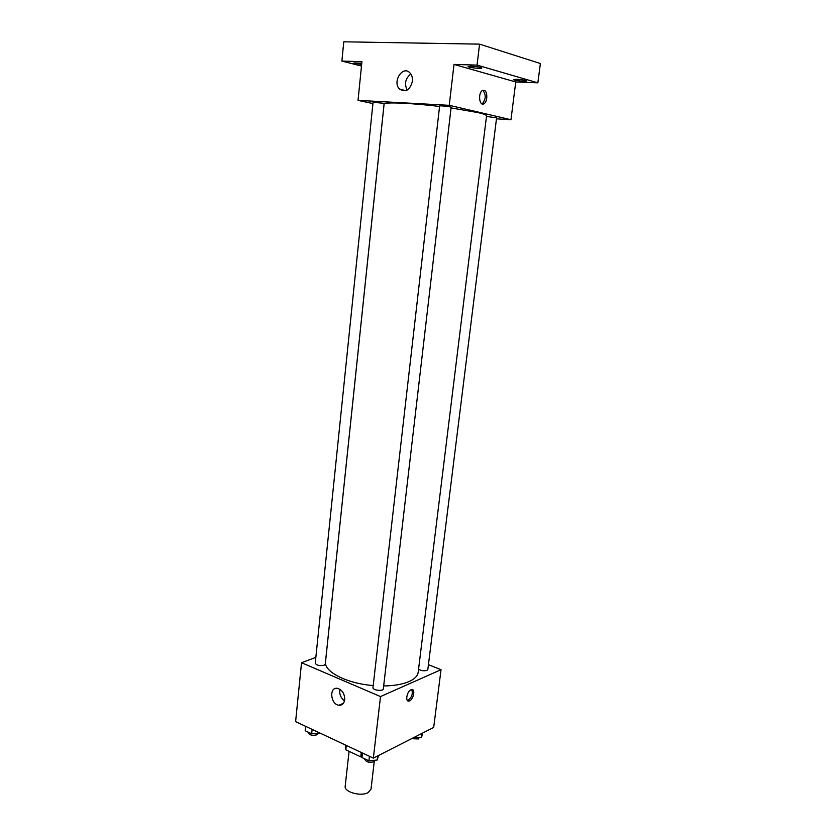 <?xml version="1.0" encoding="UTF-8"?>
<svg xmlns="http://www.w3.org/2000/svg" width="836" height="836" viewBox="0 0 836 836"><rect width="100%" height="100%" fill="white"/><g stroke="black" fill="none" stroke-linecap="round" stroke-linejoin="round"><path stroke-width="1.25" d="M349.072 751.345L345.195 786.153C343.889 792.047 361.131 796.875 368.237 792.528L371.038 789.09L374.235 761.575M361.267 752.452L360.765 756.862L345.811 749.798L345.258 744.939M360.765 756.862L362.009 757.008M346.292 745.419L345.811 749.798M428.429 664.683L441.032 669.688L433.685 727.435L373.358 758.127L295.61 721.635L301.535 662.718L315.841 657.368M383.661 685.959C394.153 685.802 402.638 684.329 409.107 681.539C414.666 679.02 417.686 675.937 418.178 672.29L486.552 115.807C486.604 115.013 483.804 113.947 478.15 112.62L451.064 107.938M439.569 106.454C410.288 102.891 383.431 101.877 384.09 104.134L325.528 661.736C323.71 671.611 346.731 683.555 373.201 685.551M441.032 669.688L380.516 696.566L301.535 662.718M324.055 665.257L325.256 664.139L384.121 103.612L382.961 103.204L373.065 102.305L315.245 663.188C316.562 665.372 319.509 666.073 324.055 665.257M418.554 669.197C421.125 670.785 423.915 671.172 426.914 670.378L427.833 669.437L496.594 117.803L486.468 116.476M383.337 688.812C383.275 691.581 372.396 690.306 372.971 687.6L439.621 106.005C439.391 105.367 451.503 106.747 451.137 107.311L383.337 688.812M380.516 696.566L373.358 758.127M344.714 699.69C344.077 703.536 342.154 705.385 338.946 705.239C330.471 704.57 328.882 686.722 337.462 688.341C342.258 689.878 344.672 693.661 344.714 699.69M410.957 689.784L411.531 689.595C415.92 688.488 413.256 700.495 409.003 701.038C404.979 702.094 406.839 691.372 410.957 689.784M411.772 689.564C413.089 694.11 411.72 697.746 407.634 700.463L407.404 700.495M344.526 700.808C340.701 697.935 339.176 694.089 339.928 689.282M496.469 118.837L510.963 119.715L449.245 105.326L358.038 100.362L372.929 103.57M477.053 65.103L479.571 44.141L540.39 63.526L537.861 82.827L477.053 65.103L454 64.414L449.245 105.326M510.963 119.715L515.76 81.97L537.861 82.827M479.571 44.141L343.763 41.8L341.893 61.08L361.486 66.054M358.038 100.362L361.925 61.676L341.893 61.08M412.409 81.28C409.995 89.995 405.763 92.629 399.702 89.18C391.896 82.315 402.576 64.947 409.88 72.816C411.866 74.937 412.712 77.758 412.409 81.28M515.76 81.97L454 64.414M484.044 90.288C487.785 90.936 487.691 101.971 483.94 103.758C479.373 106.726 477.743 92.921 482.424 90.539L484.044 90.288M482.821 90.351C486.165 94.614 486.009 99.056 482.351 103.674L481.944 103.852M407.163 90.048C404.175 83.663 405.408 78.323 410.852 73.996M361.633 64.56L353.931 62.94L361.769 63.202M516.596 79.274C522.082 79.639 525.374 80.193 526.481 80.946C526.659 81.886 513.064 80.434 513.482 79.556L516.596 79.274M471.128 66.18C476.99 66.546 480.543 67.162 481.797 68.029C481.985 69.095 467.617 67.507 468.055 66.504L471.128 66.18M378.509 755.514L377.203 760.028L368.906 760.833L361.946 757.541L362.469 753.017M377.684 755.932L377.203 760.028M369.428 756.287L368.906 760.833M364.799 758.889L364.757 759.307C366.147 762.056 369.188 762.881 373.88 761.795L375.009 760.237M319.854 733.015L311.661 733.789L305.192 730.727L305.642 726.348M312.121 729.379L311.661 733.789M308.139 732.117L308.076 732.649C309.362 735.105 312.246 735.837 316.76 734.854L318.004 733.245M422.577 733.088L421.637 737.227L413.465 737.728M422.128 733.318L421.637 737.227M411.573 738.69L418.376 738.951L419.358 737.425M407.634 700.463L409.003 701.038M343.387 703.316L338.946 705.239M482.351 103.674L483.94 103.758M405.805 90.633L399.702 89.18"/></g></svg>
